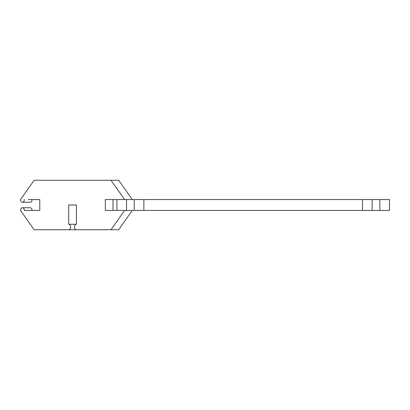 <?xml version="1.0" encoding="UTF-8"?>
<svg xmlns="http://www.w3.org/2000/svg" width="410" height="410" viewBox="0 0 410 410"><rect width="100%" height="100%" fill="white"/><g stroke="black" fill="none" stroke-linecap="round" stroke-linejoin="round"><path stroke-width="0.61" d="M126.521 199.547L116.886 199.547L116.886 210.453L126.521 210.453L126.521 199.547L134.234 199.547L134.234 210.453L126.521 210.453M134.234 199.547L143.874 199.547L143.874 210.453L134.234 210.453M143.874 199.547L362.512 199.547L362.512 210.453L143.874 210.453M362.512 199.547L372.152 199.547L372.152 210.453L362.512 210.453M372.152 199.547L379.86 199.547L379.86 210.453L372.152 210.453M379.86 199.547L389.5 199.547L389.5 210.453L379.86 210.453M28.213 199.547L39.775 199.547L39.775 210.453L24.354 210.453A2.726 1.927 90 0 0 22.427 207.726A2.726 1.927 90 0 0 20.5 210.453L34.132 229.728L76.403 229.728A2.726 1.927 90 0 1 74.476 227.002A2.726 1.927 90 0 1 76.403 224.275L68.69 224.275A2.726 1.927 90 0 1 70.617 227.002A2.726 1.927 90 0 1 68.69 229.728M68.69 205L76.403 205L68.69 205L68.69 224.275M76.403 205L76.403 224.275L76.403 205M110.966 229.728L118.674 229.728L132.307 210.453L124.594 210.453L110.966 229.728L76.403 229.728M120.74 210.453L105.319 210.453L105.319 199.547L116.886 199.547M113.027 199.547L113.027 210.453M124.594 199.547L110.966 180.272L118.674 180.272L132.307 199.547M110.966 180.272L34.132 180.272L20.5 199.547A2.726 1.927 90 0 0 22.427 202.273L30.14 202.273A2.726 1.927 90 0 0 32.067 199.547M24.354 199.547A2.726 1.927 90 0 1 22.427 202.273M22.427 207.726L30.14 207.726A2.726 1.927 90 0 1 32.067 210.453"/></g></svg>
